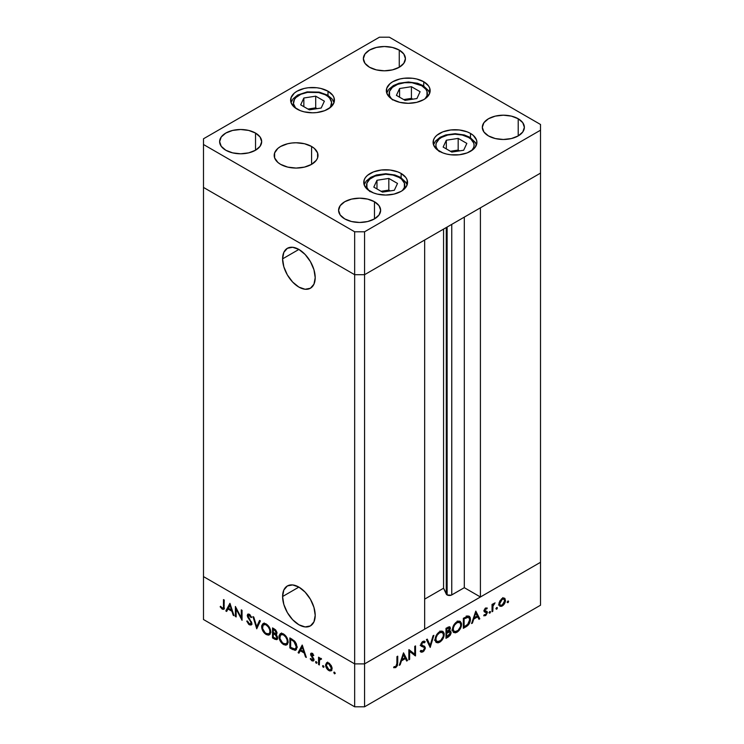 <?xml version="1.0" encoding="UTF-8"?>
<svg xmlns="http://www.w3.org/2000/svg" width="744" height="744" viewBox="0 0 744 744"><rect width="100%" height="100%" fill="white"/><g stroke="black" fill="none" stroke-linecap="round" stroke-linejoin="round"><path stroke-width="1.12" d="M282.59 596.521L298.893 587.1L305.133 592.14L310.425 599.273L313.959 607.42L315.205 615.344A23.064 13.318 60 0 1 310.425 625.899A23.064 13.318 60 0 1 292.652 619.724A23.064 13.318 60 0 1 282.59 596.521L283.827 590.029L287.361 585.956L292.652 584.933L298.893 587.1L282.59 596.521A23.064 13.318 60 0 1 287.361 585.956A23.064 13.318 60 0 1 305.133 592.14A23.064 13.318 60 0 1 315.205 615.344L313.959 621.835L310.425 625.899L305.133 626.932L298.893 624.755L292.652 619.724L287.361 612.591L283.827 604.435L282.59 596.521M282.59 258.856L298.893 249.435L305.133 254.476L310.425 261.609L313.959 269.756L315.205 277.679A23.064 13.318 60 0 1 310.425 288.235A23.064 13.318 60 0 1 292.652 282.06A23.064 13.318 60 0 1 282.59 258.856L283.827 252.365L287.361 248.301L292.652 247.268L298.893 249.435L282.59 258.856A23.064 13.318 60 0 1 287.361 248.301A23.064 13.318 60 0 1 305.133 254.476A23.064 13.318 60 0 1 315.205 277.679L313.959 284.171L310.425 288.235L305.133 289.267L298.893 287.1L292.652 282.06L287.361 274.927L283.827 266.78L282.59 258.856M446.279 227.525L446.279 594.093A3.274 1.888 0 0 0 447.125 594.94L447.125 227.041L447.125 594.94L443.564 588.225L424.657 599.134L443.564 588.225L443.564 229.096L443.564 588.225L446.279 594.093L446.279 227.525M540.516 173.12L540.516 562.297L480.419 596.986L480.419 207.818L540.516 173.12L480.419 207.818L480.419 596.986L464.312 587.686L451.264 595.172L447.125 594.94A3.274 1.888 0 0 0 451.757 594.94L451.757 224.372L451.757 594.94L464.312 587.686L464.312 217.118L464.312 587.686L480.419 596.986L540.516 562.297L540.516 124.481L389.344 37.2L379.431 37.2L203.484 138.784L203.484 144.503L354.656 231.784L364.569 231.784L540.516 130.2L540.516 173.12L364.569 274.703L354.656 274.703L203.484 187.432L203.484 576.6L203.484 187.432L354.656 274.703L203.484 187.432L354.656 274.703L354.656 663.881L203.484 576.6L354.656 663.881L354.656 274.703L364.569 274.703L424.657 240.014L364.569 274.703L354.656 274.703L364.569 274.703L540.516 173.12M424.657 629.182L364.569 663.881L354.656 663.881L364.569 663.881L364.569 231.784L364.569 706.8L540.516 605.216L540.516 562.297L364.569 663.881L354.656 663.881L203.484 576.6L203.484 619.519L354.656 706.8L354.656 663.881L203.484 576.6L203.484 619.519L354.656 706.8L364.569 706.8L354.656 706.8L354.656 663.881L364.569 663.881L424.657 629.182L424.657 240.014L424.657 629.182M236.164 609.066L236.164 616.925L235.383 616.478L235.383 606.462L241.279 617.753L241.279 609.866L242.051 610.312L242.051 620.329L236.164 609.066L242.051 620.329L242.051 610.312L241.279 609.866L241.279 617.753L235.383 606.462L235.383 616.478L236.164 616.925L236.164 609.066L236.676 608.769L236.164 609.066M248.543 615.046L247.278 615.409L247.771 617.222L248.329 616.888L247.771 617.222L249.184 619.399L249.761 619.064L249.184 619.399L250.756 621.9L251.323 621.575L250.756 621.9L251.063 623.063L251.723 622.682L250.663 623.946L249.361 623.779L247.454 621.008L246.729 621.091L249.361 624.811L251.147 624.997L251.844 623.528L251.091 625.034L248.728 624.356L246.729 621.091L247.454 621.008L249.361 623.779L251.007 623.463L250.756 621.9L247.352 616.069L247.64 614.284L249.212 614.2L251.732 617.343L251.026 617.548L248.868 615.093L248.105 616.218L251.844 623.528L248.059 615.818L249.593 614.442M256.736 628.801L252.951 616.609L253.788 617.092L256.68 626.653L259.572 620.431L260.4 620.905L256.736 628.801L260.4 620.905L259.572 620.431L256.68 626.653L253.788 617.092L252.951 616.609L256.736 628.801M266.203 634.53L264.446 633.144L261.962 628.875L261.711 625.685L262.92 623.667L264.808 623.416L267.031 624.56L270.416 629.647L270.723 632.391L269.998 634.39L268.435 635.162L266.203 634.53L269.412 634.865L270.742 631.879C270.491 628.485 268.956 625.844 266.129 623.956L262.958 623.639L261.628 626.662L262.502 626.16L261.628 626.662C261.888 630.029 263.413 632.642 266.203 634.53L267.226 633.934L266.203 634.53M283.548 644.546L281.799 643.16L279.307 638.891L279.056 635.702L280.265 633.683L282.153 633.432L284.375 634.576L287.761 639.663L288.077 642.407L287.342 644.397L285.78 645.178L283.548 644.546L286.766 644.881L288.095 641.895C287.835 638.501 286.301 635.86 283.473 633.972L280.311 633.656L278.972 636.678L279.846 636.176L278.972 636.678C279.242 640.045 280.767 642.658 283.548 644.546L284.571 643.951L283.548 644.546M298.102 652.683L302.213 645.048L306.333 657.436L305.486 656.952L304.203 653L300.269 650.73L298.949 653.176L298.102 652.683L298.949 653.176L300.269 650.73L304.203 653L305.486 656.952L306.333 657.436L302.213 645.048L298.102 652.683L299.339 651.976L298.102 652.683M334.521 673.841L334.01 672.12L335.191 673.069L334.521 673.841L335.237 673.422L334.521 672.176L333.796 672.595L334.521 672.176L333.796 672.595L334.521 673.841L335.237 673.422M325.565 664.904L326.672 662.672L329.527 663.453L331.908 667.173L331.582 670.484L329.806 670.976L327.583 669.581L325.565 664.904C325.751 667.331 326.849 669.219 328.848 670.567L331.136 670.846L332.131 668.698L331.257 665.592L328.848 662.997L326.681 662.672L325.565 664.904L326.523 664.355L325.565 664.904M323.287 667.359L322.775 665.638L323.956 666.587L323.287 667.359L324.012 666.94L323.287 665.685L322.561 666.103L323.287 665.685L322.561 666.103L323.287 667.359L324.012 666.94M319.343 664.95L318.562 664.504L318.562 657.184L319.343 657.631L319.343 658.71L320.404 658.217L321.566 659.035L319.548 659.826L319.343 664.95L319.474 660.058L321.566 659.035L320.887 658.394L319.343 658.71L319.343 657.631L318.562 657.184L318.562 664.504L319.343 664.048L318.562 664.504L319.343 664.95M316.284 663.313L315.772 661.593L316.953 662.541L316.284 663.313L317 662.895L316.284 661.639L315.558 662.058L316.284 661.639L315.558 662.058L316.284 663.313L317 662.895M310.555 654.348L310.825 653.399L311.838 653.204L313.782 655.334L313.252 655.659L311.996 654.181L311.345 654.581L313.726 658.849L313.354 661.016L311.773 660.7L310.22 658.821L310.741 658.44L312.406 660.095L313.112 659.407L310.555 654.348L313.112 659.407L311.996 659.937L310.741 658.44L310.22 658.821L312.034 660.858L313.354 661.016L313.894 659.816L311.336 654.766L312.154 654.255L313.252 655.659L313.782 655.334L312.154 653.353L311.038 653.223L310.555 654.348L311.792 653.632L310.555 654.348M296.986 647.168L296.326 649.661L295.098 650.358L289.872 647.94L289.872 637.924L294.968 641.542L296.354 643.904L296.986 647.168L294.373 640.882L289.872 637.924L289.872 647.94L292.559 649.493L293.545 648.917L292.559 649.493L295.768 650.154L296.986 647.168M275.968 634.511L276.973 632.958L274.22 628.885L272.527 627.908L272.527 637.924L274.871 639.273L276.015 638.622L274.871 639.273L272.527 637.924L272.527 627.908L275.68 629.963L276.917 632.354L276.833 633.814L275.968 634.511L277.391 636.641L277.586 638.603L276.796 639.654L274.871 639.273L276.935 639.589L277.642 638.036L276.377 634.372M225.823 610.954L229.933 603.319L234.053 615.707L233.207 615.223L231.923 611.27L227.99 609.001L226.669 611.447L225.823 610.954L226.669 611.447L227.99 609.001L231.923 611.27L233.207 615.223L234.053 615.707L229.933 603.319L225.823 610.954L227.06 610.238L225.823 610.954M222.289 608.146L223.433 607.476L223.488 599.59L224.26 600.045L223.981 609.029L222.242 609.15L220.15 606.788L220.605 606.276L222.289 608.146L220.605 606.276L220.15 606.788L222.242 609.15L223.665 609.345L224.26 600.045L223.488 599.59L223.488 606.258L224.26 605.811L223.488 606.258C223.693 607.736 223.293 608.36 222.289 608.146L224.316 607.504M409.637 651.456L409.637 659.314L408.856 659.77L409.014 649.661L414.752 654.236L414.752 646.35L415.524 645.904L415.524 655.92L409.637 651.456L415.524 655.92L415.524 645.904L414.752 646.35L414.752 654.236L408.856 649.754L408.856 659.77L409.637 659.314L408.856 658.868L409.637 659.314L409.637 651.456L408.856 651.009L409.637 651.456M422.704 645.615L422.834 646.378L425.317 647.81L425.205 648.684L423.764 651.223L421.243 652.246L420.193 651.288L420.927 650.358L422.834 650.926L424.526 648.433L424.061 647.308L420.881 645.699L420.909 643.951L422.09 642.016L423.922 641.077L425.205 641.756L424.499 642.779L422.573 642.621L421.532 644.471L421.988 645.374L424.629 646.331L425.317 647.81L424.433 646.192L421.988 645.364M430.209 647.438L426.424 639.608L427.261 639.124L430.153 645.355L433.045 635.785L433.873 635.311L430.209 647.438L433.873 635.311L433.045 635.785L430.153 645.355L427.261 639.124L426.424 639.608L430.209 647.438M439.667 642.23L437.918 642.872L435.863 642.137L435.119 640.156L435.426 637.441L438.709 632.354L441.369 631.089L442.875 631.358L444.14 633.349L443.889 636.557L442.215 639.896L439.667 642.23C442.457 640.333 443.973 637.701 444.214 634.344L442.913 631.377L439.602 631.749C436.83 633.665 435.333 636.306 435.101 639.654L436.412 642.574L439.667 642.23L438.672 641.654L439.667 642.23M457.021 632.214L455.263 632.856L453.208 632.121L452.464 630.14L452.78 627.424L456.063 622.337L458.723 621.073L460.22 621.342L461.485 623.332L461.233 626.541L459.56 629.88L457.021 632.214C459.801 630.317 461.317 627.685 461.559 624.328L460.257 621.361L456.946 621.733C454.184 623.649 452.678 626.29 452.445 629.638L453.756 632.558L457.021 632.214L456.016 631.637L457.021 632.214M471.575 623.556L475.797 611.103L479.796 618.813L478.95 619.296L477.676 616.822L473.742 619.101L472.421 623.072L471.575 623.556L472.421 623.072L473.742 619.101L477.676 616.822L478.95 619.296L479.796 618.813L475.797 611.103L471.575 623.556M507.882 602.724L507.203 601.961L508.394 601.003L508.152 602.501L508.598 601.478L507.882 601.059L507.157 602.305L507.882 602.724L507.157 602.305M504.618 598.241L502.209 598.427L499.791 601.031L498.926 604.128L499.14 602.603L501.875 598.632L503.53 597.962L504.99 598.585L505.241 601.933L503.167 605.309L501.568 606.314L499.884 606.258L498.926 604.128L499.921 606.276L502.209 605.997C504.209 604.649 505.306 602.761 505.483 600.343L504.488 598.157M496.648 609.206L495.978 608.443L497.159 607.485L496.927 608.992L497.373 607.96L496.648 607.541L495.923 608.797L496.648 609.206L495.923 608.797M492.807 611.298L492.035 611.745L492.035 604.426L492.807 603.979L492.807 605.058L495.039 602.817L493.021 605.932L492.807 611.298L492.946 606.248L495.039 602.817L492.807 605.058L492.807 603.979L492.035 604.426L492.035 611.745L492.807 611.298L492.035 610.852L492.807 611.298M489.757 613.186L489.078 612.424L490.268 611.466L490.026 612.972L490.473 611.94L489.757 611.521L489.031 612.777L489.757 613.186L489.031 612.777M484.586 610.061L484.883 611.029L487.357 612.461L487.069 611.494L484.065 610.35L485.023 610.898L484.149 609.978L484.8 610.359L485.627 608.899L484.976 608.518L486.725 609.029L487.255 608.099L485.627 607.997L484.028 610.843L485.302 608.211L487.088 607.997L486.725 609.029L485.311 609.159L484.8 610.359L487.069 611.494L487.357 612.675L485.869 615.4L483.86 615.818L484.204 614.721L485.879 614.451L486.585 612.944L484.428 611.903L484.028 610.843L484.316 611.801L486.585 612.944L485.46 614.767L484.204 614.721L483.87 615.827M470.459 619.324L468.571 624.7L463.345 628.308L463.345 618.292L468.153 616.023L469.511 616.441L470.236 617.641L470.459 619.324L469.25 616.264L467.846 616.06L463.345 618.292L463.345 628.308L466.032 626.755L465.139 626.243L466.032 626.755C468.822 625.118 470.301 622.635 470.459 619.324L469.603 618.822L470.459 619.324M448.344 636.976L445.991 638.324L445.991 628.308L449.59 626.736L450.446 628.224L449.441 630.931L450.855 631.424L451.059 633.153L450.269 635.125L448.344 636.976L451.115 632.53L450.464 631.024L449.441 630.931L450.446 628.224L449.841 626.829L445.991 628.308L445.991 638.324L448.344 636.976L447.451 636.455L448.344 636.976M399.296 665.294L403.518 652.832L407.517 660.542L406.67 661.025L405.396 658.561L401.462 660.83L400.142 664.801L399.296 665.294L400.142 664.801L401.462 660.83L405.396 658.561L406.67 661.025L407.517 660.542L403.518 652.832L399.296 665.294M395.752 666.559L396.84 665.006L396.952 656.626L397.733 656.171L397.454 665.48L395.715 667.61L393.623 667.666L394.078 666.633L395.752 666.559L394.078 666.633L393.623 667.666L395.715 667.61L397.733 662.932L397.733 656.171L396.952 656.626L396.952 663.285L395.752 666.559M540.516 562.297L364.569 663.881L364.569 706.8L540.516 605.216L540.516 562.297M508.598 601.478L507.882 601.059M502.935 598.092L503 598.595M504.525 599.785L505.483 600.343L503.976 599.162L504.711 600.799L502.209 605.105L500.433 605.309L498.991 603.272L499.708 603.682L502.209 599.32L503.967 599.162L501.493 598.911L502.209 599.32L500.266 601.515L499.717 603.961L500.433 605.309L502.209 605.997L501.261 605.449L503.986 603.254L504.525 599.785M498.471 605.039L499.001 604.909M503.009 598.911L502.795 597.637M497.373 607.96L496.648 607.541M492.035 604.602L492.807 605.058L492.035 604.602M493.821 603.384L494.611 603.84L493.821 603.384M493.625 603.607L494.211 603.942L493.625 603.607M492.035 605.718L492.946 606.248L492.035 605.718M492.035 608.387L492.807 608.834L492.035 608.387M490.473 611.94L489.757 611.521M485.627 608.899L486.725 609.029M485.925 611.131L485.023 610.898M483.693 615.697L485.506 615.641L484.139 614.851L485.506 615.641L487.357 612.461L484.846 611.484L484.865 610.74M484.316 611.801L486.371 612.368M486.241 612.293L484.037 611.019M478.234 617.901L479.796 618.813L478.234 617.901M476.783 616.311L477.676 616.822L476.783 616.311M473.165 618.766L473.742 619.101L473.165 618.766M471.845 622.737L472.421 623.072L471.845 622.737M475.732 613.093L477.257 616.032L474.161 617.827L473.584 617.492L474.161 617.827L475.732 613.093L475.156 612.758L475.732 613.093L474.161 617.827L477.257 616.032L475.732 613.093M467.725 616.079L467.92 616.925M467.948 617.157L467.641 615.874M464.117 626.829L464.117 618.869L463.345 618.422L464.117 618.869L464.73 618.524L463.838 618.004L464.73 618.524L467.399 617.26L466.302 616.627L468.729 617.39L469.678 619.771L467.595 624.569L464.117 626.829L463.345 626.383L464.117 626.829L468.06 624.086L469.678 620.059L469.371 618.115L468.367 617.241L464.117 618.869L464.117 626.829M460.685 623.816L461.559 624.328L460.685 623.816M456.983 622.737L459.755 622.44L460.787 624.774C460.555 627.536 459.29 629.684 456.983 631.21L454.259 631.489L452.501 628.764L453.226 629.182C453.449 626.439 454.705 624.29 456.983 622.737L456.165 622.263L456.983 622.737L454.603 625.072L453.375 627.843L453.375 630.335L454.919 631.73L458.081 630.41L460.508 626.597L460.769 624.356L460.145 622.756L458.713 622.198L456.983 622.737M448.325 626.997L450.446 628.224L448.325 626.997M448.874 630.605L449.441 630.931L448.874 630.605M448.623 631.405L448.623 630.884L451.115 632.53L448.623 631.293M447.618 632.577L447.349 633.088M446.772 628.885L447.832 628.28L446.939 627.769L449.664 628.689L446.772 632.093L445.991 631.647L446.772 632.093L446.772 628.885L445.991 628.438L446.772 628.885L446.772 632.093L447.888 631.433L448.911 632.009L447.897 631.424L449.441 629.684L449.469 628.01L446.772 628.885M448.018 627.146L449.664 628.689M446.772 633.125L447.293 632.828L445.991 632.084L447.293 632.828L449.897 632.028L450.334 632.977L446.772 636.845L445.991 636.399L446.772 636.845L446.772 633.125L445.991 632.679L446.772 633.125L446.772 636.845L449.488 634.985L450.334 632.977L449.45 631.916L446.772 633.125M441.415 631.079L441.676 632.037M443.34 633.832L444.214 634.344L443.34 633.832M441.722 632.4L441.406 631.061M439.639 632.753L442.401 632.456L443.433 634.79C443.21 637.552 441.945 639.701 439.639 641.226L436.914 641.505L435.156 638.78L435.872 639.198C436.096 636.455 437.351 634.307 439.639 632.753L438.821 632.279L439.639 632.753L437.258 635.078L436.031 637.859L436.031 640.351L437.565 641.746L440.736 640.426L443.154 636.613L443.424 634.372L442.801 632.772L441.359 632.214L439.639 632.753M428.702 644.518L430.153 645.355L428.702 644.518M422.099 645.439L420.872 644.09L421.532 644.471L422.806 642.472L422.062 642.044L424.499 642.779L425.205 641.756L424.034 641.077L425.205 641.756L422.89 641.393L420.751 644.964L421.234 646.211L424.219 647.447L424.536 648.247L422.834 650.926L420.927 650.358L420.193 651.288L421.002 652.125L422.834 651.958L420.658 650.702L422.834 651.958L425.317 647.81L422.825 646.592M420.788 650.535L421.569 650.991L420.927 650.358M421.634 645.922L424.219 647.447M421.746 646.015L420.183 645.318M425.205 641.756L424.592 641.263M422.592 641.588L424.499 642.779M422.825 646.666L422.639 645.485M422.155 644.899L421.504 644.555M408.856 650.079L414.752 654.236L408.856 650.079M413.05 653.251L413.05 654.181L413.05 653.251M414.427 655.278L415.524 655.92L414.427 655.278M405.954 659.63L407.517 660.542L405.954 659.63M404.504 658.04L405.396 658.561L404.504 658.04M400.886 660.495L401.462 660.83L400.886 660.495M399.565 664.466L400.142 664.801L399.565 664.466M403.453 654.822L404.978 657.77L401.881 659.556L401.304 659.221L401.881 659.556L403.453 654.822L402.876 654.488L403.453 654.822L401.881 659.556L404.978 657.77L403.453 654.822M396.952 662.486L397.733 662.932L396.952 662.486M394.069 666.661L395.715 667.61L394.069 666.661M334.521 672.176L333.796 672.595M331.694 670.335L330.345 669.991M329.806 670.019L328.848 670.567L330.624 669.879L328.848 669.665L326.346 665.359L327.081 663.722L328.848 663.89L331.35 668.251L332.057 667.842L330.624 669.879L331.303 667.656L330.41 665.434L328.848 663.89L329.555 663.481L326.765 663.983L326.356 665.648L327.072 667.824L329.806 670.019M327.295 662.448L326.802 664.187L327.676 662.095M330.085 669.851L331.917 670.307M328.634 662.876L327.081 663.722M323.287 665.685L322.561 666.103M319.799 659.351L319.799 658.44L319.799 659.351M320.218 658.198L319.343 658.71L320.218 658.198M321.389 658.831L320.738 659.212L321.389 658.831M321.231 658.477L319.985 659.184L320.757 659.221M316.284 661.639L315.558 662.058M312.796 653.883L312.154 654.255L312.796 653.883M311.336 654.766L312.154 654.255M313.819 660.384L312.034 660.858L312.964 659.947M310.769 658.505L310.22 658.821L310.769 658.505M313.112 659.407L311.996 659.937M313.466 658.254L312.899 658.589L313.466 658.254M312.536 656.933L311.941 657.278L312.536 656.933M311.438 655.306L310.843 655.65L311.438 655.306M312.08 654.934L311.829 653.204M311.848 653.111L311.866 654.264M312.759 659.779L313.987 660.412M306.063 656.617L305.486 656.952L306.063 656.617M304.78 652.665L304.203 653L304.78 652.665M301.162 650.219L300.269 650.73L301.162 650.219M299.534 652.088L302.594 645.932L299.534 652.088M302.259 647.029L303.794 651.735L304.37 651.4L303.794 651.735L300.688 649.949L302.836 646.694L300.688 649.949L303.794 651.735L302.259 647.029M290.764 647.419L289.872 647.94L290.764 647.419M291.109 639.133L291.109 638.64L291.109 639.133M297.33 647.085L296.549 648.256L294.122 649.112L290.653 647.364L290.653 639.394L291.536 638.882L290.653 639.394L292.141 639.245L291.257 639.747L293.927 641.57L294.643 641.161L293.927 641.57L296.205 646.713L296.94 646.285L295.303 648.973M280.256 635.246L281 633.404M287.324 644.425L285.203 644.053M281.502 632.967L280.228 635.46M285.008 643.951L287.426 644.397M288.272 642.23L287.444 643.141M282.097 634.009L283.325 633.804M283.52 635.023C285.808 636.557 287.072 638.696 287.314 641.449L288.04 641.03L286.291 643.811L283.52 643.495C281.241 641.979 279.986 639.859 279.753 637.124L280.804 634.753L284.338 634.548L280.507 634.967L279.902 638.464L282.432 642.714L284.608 643.96L286.198 643.858L287.249 642.258L287.035 639.635L285.603 636.92L283.52 635.023M286.291 643.811L288.049 642.611M283.139 633.795L280.804 634.753M272.527 637.924L273.411 637.413L272.527 637.924M273.764 633.358L273.764 632.856L273.764 633.358M273.764 629.117L273.764 628.624L273.764 629.117M277.447 639.031L276.182 638.603M276.108 638.557L277.614 639.04M276.424 638.51L273.299 637.348L273.299 633.618L274.201 633.107L273.299 633.618L275.438 634.976L276.861 637.58L276.424 638.51L277.261 637.906M273.299 629.387L274.359 629.991L275.178 629.517L274.359 629.991L276.191 632.521L276.87 632.13L275.782 633.423L273.299 632.595L273.299 629.387L274.192 628.866L273.299 629.387L273.299 632.595L275.382 633.525L276.191 632.521L275.596 630.977L273.299 629.387M273.82 633.916L274.769 633.367L273.299 633.618L273.299 637.348L276.396 638.519L277.549 637.19L276.861 637.58L275.438 634.976L276.071 634.613L275.438 634.976L273.82 633.916M262.911 625.23L263.646 623.388M269.979 634.409L267.859 634.037M264.157 622.951L262.883 625.444M267.663 633.934L270.081 634.381M270.928 632.214L270.091 633.125M264.743 623.993L265.98 623.788M266.166 625.006C268.463 626.541 269.728 628.68 269.97 631.433L270.695 631.014L268.947 633.795L266.166 633.479C263.897 631.972 262.641 629.843 262.409 627.108L263.46 624.737L266.994 624.532L263.162 624.951L262.558 628.447L265.087 632.698L267.263 633.944L268.854 633.841L269.895 632.242L269.681 629.619L268.259 626.913L266.166 625.006M268.947 633.795L270.704 632.595M265.794 623.779L263.46 624.737M257.563 627.025L257.331 626.271L257.563 627.025M257.917 625.937L256.68 626.653L257.917 625.937L260.288 620.84L257.917 625.937M251.658 624.449L250.598 624.095L249.361 624.811L250.486 624.021M248.059 615.818L250.114 614.832L249.333 615.288L251.026 617.548L251.732 617.343L249.417 614.312L247.854 614.116L247.278 615.409L248.626 614.014M250.384 623.956L251.956 624.439M248.561 614.246L248.552 615.13M236.164 616.032L235.383 616.478L236.164 616.032M242.051 617.297L241.279 617.753L242.051 617.297M233.783 614.888L233.207 615.223L233.783 614.888M232.5 610.936L231.923 611.27L232.5 610.936M228.882 608.49L227.99 609.001L228.882 608.49M227.255 610.359L230.315 604.202L227.255 610.359M229.98 605.3L231.514 610.006L232.091 609.671L231.514 610.006L228.408 608.22L230.556 604.965L228.408 608.22L231.514 610.006L229.98 605.3M224.111 608.704L222.242 609.15L223.126 608.192M220.736 606.444L220.15 606.788L220.736 606.444M222.893 608.006L224.493 608.75M291.257 639.747L290.653 639.394L290.653 647.364L295.015 649.094L296.186 647.28L295.638 644.006L293.927 641.57L291.257 639.747M370.168 191.72A19.102 11.03 180 0 1 373.274 176.877A19.102 11.03 180 0 1 399.156 177.472A19.102 11.03 180 0 1 402.439 190.538L404.383 187.423L404.383 183.117L401.537 179.146L399.156 177.472A2.799 1.618 -60 0 1 400.56 177.332A2.799 1.618 120 0 0 399.156 177.472L392.962 175.082L385.652 174.245L375.041 176.105L369.768 179.146L366.922 183.117L366.922 187.423L368.866 190.538M407.145 184.838L406.168 182.624L400.56 177.332A2.799 1.618 -60 0 1 401.137 178.616A21.902 12.648 180 0 1 407.098 184.986M397.501 183.433L388.824 178.43L376.976 180.262L373.804 187.107L382.481 192.11L394.329 190.278L397.501 183.433L394.329 190.278L382.481 192.11L373.804 187.107L376.976 180.262L376.976 188.939L376.976 180.262L388.824 178.43L388.824 190.101L381.077 191.301L388.824 190.101L388.824 178.43L397.501 183.433M390.228 190.91L388.824 190.101L390.228 190.91M439.509 151.692A19.102 11.03 180 0 1 442.615 136.84A19.102 11.03 180 0 1 468.506 137.435A2.799 1.618 -60 0 1 469.901 137.296A2.799 1.618 -60 0 1 470.487 138.579A21.902 12.648 180 0 1 476.439 144.95M438.216 150.502L436.263 147.386L435.9 145.238L436.263 143.081L439.118 139.109L441.49 137.435L447.683 135.045L454.993 134.208L462.303 135.045L468.506 137.435L470.878 139.109L473.733 143.081L474.095 145.238L473.733 147.386L471.78 150.502A19.102 11.03 180 0 0 468.506 137.435A2.799 1.618 120 0 1 469.901 137.296L464.293 134.962L455.179 133.697L445.842 134.924L440.132 137.277L435.593 140.988L433.501 144.801M443.145 147.07L451.822 152.074L463.67 150.242L466.841 143.406L458.174 138.393L446.326 140.225L443.145 147.07L446.326 140.225L458.174 138.393L458.174 150.065L450.427 151.265L458.174 150.065L458.174 138.393L466.841 143.406L463.67 150.242L451.822 152.074L443.145 147.07M446.326 148.902L446.326 140.225L446.326 148.902M459.569 150.874L458.174 150.065L459.569 150.874M392.758 99.984A19.102 11.03 180 0 1 395.864 85.132A19.102 11.03 180 0 1 421.755 85.737A19.102 11.03 180 0 1 425.029 98.794L426.982 95.688L426.982 91.382L425.894 89.308L421.755 85.737A2.799 1.618 -60 0 1 423.159 85.597A2.799 1.618 120 0 0 421.755 85.737L411.971 82.714L404.522 82.714L397.64 84.36L392.367 87.401L389.512 91.382L389.512 95.688L391.465 98.794M429.744 93.102L428.767 90.88L423.159 85.597A2.799 1.618 -60 0 1 423.736 86.881A21.902 12.648 180 0 1 429.697 93.242M420.1 91.698L411.423 86.695L399.575 88.527L396.403 95.362L405.071 100.375L416.919 98.543L420.1 91.698L416.919 98.543L405.071 100.375L396.403 95.362L399.575 88.527L399.575 97.194L399.575 88.527L411.423 86.695L411.423 98.366L403.676 99.566L411.423 98.366L411.423 86.695L420.1 91.698M412.827 99.175L411.423 98.366L412.827 99.175M329.062 108.531L330.615 106.559L331.582 102.291L329.657 98.134L327.676 96.302L325.119 94.721L318.664 92.572L307.579 92.368A19.102 11.03 180 0 0 295.74 108.28L293.462 103.732L294.438 99.473L295.982 97.501L300.892 94.265L307.579 92.368A2.799 0.595 -98.8 0 0 307.151 91.884A2.799 0.595 81.2 0 1 307.579 92.368A19.102 11.03 180 0 1 327.527 96.19A19.102 11.03 180 0 1 329.304 108.28M315.698 96.171L303.85 98.003L300.678 104.848L309.346 109.852L321.194 108.02L324.375 101.184L315.698 96.171L315.698 107.852L307.951 109.052L315.698 107.852L315.698 96.171L324.375 101.184L321.194 108.02L309.346 109.852L300.678 104.848L303.85 98.003L303.85 106.68L303.85 98.003L315.698 96.171M317.093 108.661L315.698 107.852L317.093 108.661M439.509 151.311A21.902 12.648 180 0 1 433.092 142.374A21.902 12.648 180 0 1 446.614 130.693A21.902 12.648 180 0 1 470.487 133.427L470.487 137.649L470.487 133.427L473.212 135.343L476.476 139.909L476.904 142.374L475.23 147.21L473.212 149.395L467.167 152.892L459.271 154.78L450.724 154.78L446.614 154.055L442.829 152.892L436.784 149.395L433.51 144.838L433.51 139.909L434.756 137.538L436.784 135.343L442.829 131.855L450.724 129.968L459.271 129.968L467.167 131.855L470.487 133.427A21.902 12.648 180 0 1 476.904 142.374A21.902 12.648 180 0 1 463.382 154.055A21.902 12.648 180 0 1 439.509 151.311M370.168 191.347A21.902 12.648 180 0 1 363.751 182.41A21.902 12.648 180 0 1 377.273 170.729A21.902 12.648 180 0 1 401.137 173.464L401.137 177.686L401.137 173.464L405.889 177.565L407.135 179.946L407.135 184.875L403.862 189.432L401.137 191.347L394.032 194.091L385.652 195.058L377.273 194.091L373.479 192.919L367.443 189.432L364.169 184.875L364.169 179.946L365.416 177.565L367.443 175.379L373.479 171.892L381.374 170.004L389.921 170.004L397.817 171.892L401.137 173.464A21.902 12.648 180 0 1 407.554 182.41A21.902 12.648 180 0 1 394.032 194.091A21.902 12.648 180 0 1 370.168 191.347M280.609 164.359A21.902 12.648 180 0 1 274.192 155.422A21.902 12.648 180 0 1 287.714 143.732A21.902 12.648 180 0 1 311.587 146.475L311.587 164.359L304.482 167.102L296.103 168.07L287.714 167.102L280.609 164.359L277.884 162.443L274.62 157.886L274.62 152.948L277.884 148.391L280.609 146.475L287.714 143.732L291.825 143.015L296.103 142.774L304.482 143.732L311.587 146.475L314.312 148.391L317.586 152.948L317.586 157.886L316.339 160.258L311.587 164.359L311.587 146.475A21.902 12.648 180 0 1 318.004 155.422A21.902 12.648 180 0 1 304.482 167.102A21.902 12.648 180 0 1 280.609 164.359M297.033 109.098A21.902 12.648 180 0 1 290.616 100.152A21.902 12.648 180 0 1 304.138 88.471A21.902 12.648 180 0 1 328.011 91.214L328.011 95.427L328.011 91.214L332.763 95.316L334.01 97.687L334.01 102.616L330.736 107.183L324.691 110.67L316.795 112.558L312.526 112.8L304.138 111.833L300.353 110.67L294.308 107.183L291.043 102.616L291.043 97.687L294.308 93.13L297.033 91.214L304.138 88.471L308.248 87.745L316.795 87.745L320.906 88.471L328.011 91.214A21.902 12.648 180 0 1 334.428 100.152A21.902 12.648 180 0 1 320.906 111.833A21.902 12.648 180 0 1 297.033 109.098M392.758 99.612A21.902 12.648 180 0 1 386.341 90.675A21.902 12.648 180 0 1 399.863 78.985A21.902 12.648 180 0 1 423.736 81.728L423.736 85.941L423.736 81.728L428.488 85.83L429.734 88.201L429.734 93.14L426.461 97.697L423.736 99.612L416.631 102.356L408.251 103.314L399.863 102.356L392.758 99.612L390.033 97.697L386.768 93.14L386.768 88.201L390.033 83.644L392.758 81.728L399.863 78.985L403.973 78.269L412.52 78.269L416.631 78.985L423.736 81.728A21.902 12.648 180 0 1 430.153 90.675A21.902 12.648 180 0 1 416.631 102.356A21.902 12.648 180 0 1 392.758 99.612M518.215 118.752L518.215 135.919L511.388 138.551L503.344 139.481L495.299 138.551L488.473 135.919A21.027 12.137 180 0 1 482.317 127.336A21.027 12.137 180 0 1 495.299 116.12A21.027 12.137 180 0 1 518.215 118.752L522.772 122.695L524.371 127.336L522.772 131.986L518.215 135.919L518.215 118.752A21.027 12.137 180 0 1 524.371 127.336A21.027 12.137 180 0 1 511.388 138.551A21.027 12.137 180 0 1 488.473 135.919L483.916 131.986L482.317 127.336L483.916 122.695L488.473 118.752L495.299 116.12L503.344 115.199L511.388 116.12L518.215 118.752M255.527 133.064L255.527 150.232L248.701 152.864L240.656 153.785L232.612 152.864L225.785 150.232A21.027 12.137 180 0 1 219.629 141.648A21.027 12.137 180 0 1 232.612 130.433A21.027 12.137 180 0 1 255.527 133.064L260.084 136.998L261.683 141.648L260.084 146.289L255.527 150.232L255.527 133.064A21.027 12.137 180 0 1 261.683 141.648A21.027 12.137 180 0 1 248.701 152.864A21.027 12.137 180 0 1 225.785 150.232L221.228 146.289L219.629 141.648L221.228 136.998L225.785 133.064L232.612 130.433L240.656 129.502L248.701 130.433L255.527 133.064M399.258 50.081L399.258 67.248L392.441 69.88L384.388 70.801L376.343 69.88L369.526 67.248A21.027 12.137 180 0 1 363.36 58.664A21.027 12.137 180 0 1 376.343 47.449A21.027 12.137 180 0 1 399.258 50.081L403.815 54.014L405.415 58.664L403.815 63.305L399.258 67.248L399.258 50.081A21.027 12.137 180 0 1 405.415 58.664A21.027 12.137 180 0 1 392.441 69.88A21.027 12.137 180 0 1 369.526 67.248L364.96 63.305L363.36 58.664L364.96 54.014L369.526 50.081L376.343 47.449L384.388 46.519L392.441 47.449L399.258 50.081M374.474 201.736L374.474 218.903L367.657 221.535L359.612 222.465L351.559 221.535L344.742 218.903A21.027 12.137 180 0 1 338.585 210.32A21.027 12.137 180 0 1 351.559 199.104A21.027 12.137 180 0 1 374.474 201.736L379.04 205.679L380.64 210.32L379.04 214.97L374.474 218.903L374.474 201.736A21.027 12.137 180 0 1 380.64 210.32A21.027 12.137 180 0 1 367.657 221.535A21.027 12.137 180 0 1 344.742 218.903L340.185 214.97L338.585 210.32L340.185 205.679L344.742 201.736L351.559 199.104L359.612 198.183L367.657 199.104L374.474 201.736M379.431 37.2L389.344 37.2L540.516 124.481L540.516 130.2L364.569 231.784L354.656 231.784L354.656 274.703L354.656 231.784L203.484 144.503L203.484 187.432L203.484 138.784L379.431 37.2M503.967 599.162L502.46 598.288M500.433 605.309L498.936 604.444M486.539 608.908L485.321 608.201M485.107 610.964L484.065 610.359M486.306 612.331L483.833 610.898M468.729 617.39L466.246 615.967M459.755 622.44L457.272 621.008M454.259 631.489L451.785 630.056M449.897 632.028L448.325 631.126M442.401 632.456L439.927 631.024M436.914 641.505L434.431 640.072M330.624 669.879L331.861 669.163M311.597 654.199L312.843 653.483M312.815 660.03L314.061 659.314M275.782 633.423L277.028 632.707M250.663 623.946L251.9 623.23M400.56 177.332L394.943 174.998L385.838 173.733L376.492 174.961L370.791 177.305L366.253 181.025L364.16 184.838M469.901 137.296L475.546 142.634L476.495 144.801M423.159 85.597L417.542 83.254L408.428 81.989L399.091 83.216L393.39 85.569L388.852 89.289L386.75 93.102M334.019 102.579L331.936 98.785L327.472 95.102L319.176 92.107L307.151 91.884L297.702 95.027L293.155 98.738L291.025 102.579"/></g></svg>
